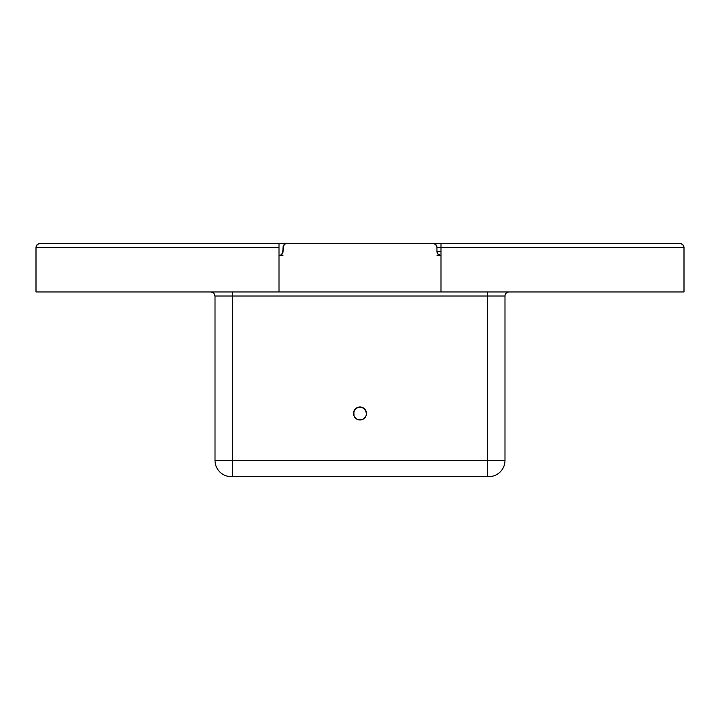 <?xml version="1.0" encoding="UTF-8"?>
<svg xmlns="http://www.w3.org/2000/svg" width="720" height="720" viewBox="0 0 720 720"><rect width="100%" height="100%" fill="white"/><g stroke="black" fill="none" stroke-linecap="round" stroke-linejoin="round"><path stroke-width="1.08" d="M363.087 407.763L360 406.98A6.48 6.48 0 0 0 355.419 408.879L354.024 410.949L353.52 413.46A6.48 6.48 0 0 1 360 406.98L357.489 407.484L355.41 408.879A6.48 6.48 0 0 0 360 419.94A6.48 6.48 0 0 1 353.52 413.469A6.48 6.48 0 0 0 360 419.94A6.48 6.48 0 0 1 354.015 415.944A6.48 6.48 0 0 0 360 419.94A6.48 6.48 0 0 1 353.52 413.46A6.48 6.48 0 0 1 360 406.98A6.48 6.48 0 0 0 355.419 408.879L354.024 410.949L353.52 413.46A6.48 6.48 0 0 1 360 406.98L357.489 407.484A6.48 6.48 0 0 1 360 406.98A6.48 6.48 0 0 0 357.498 407.484L355.41 408.879A6.48 6.48 0 0 1 360 406.98L357.489 407.484A6.48 6.48 0 0 1 360 406.98A6.48 6.48 0 0 0 353.52 413.451A6.48 6.48 0 0 1 360 406.98L357.489 407.484L355.41 408.879L354.024 410.949L353.52 413.46A6.48 6.48 0 0 0 360 419.94A6.48 6.48 0 0 1 357.489 407.484A6.48 6.48 0 0 1 360 406.98A6.48 6.48 0 0 0 354.015 415.935A6.48 6.48 0 0 0 360 419.94A6.48 6.48 0 0 1 353.52 413.469L354.708 409.716L356.193 408.213L360 406.98L357.489 407.484L355.41 408.879L354.024 410.949L353.52 413.46A6.48 6.48 0 0 1 360 406.98A6.48 6.48 0 0 0 354.015 415.935A6.48 6.48 0 0 0 360 419.94A6.48 6.48 0 0 1 353.52 413.469L354.708 409.716L358.245 407.223M354.708 409.716L356.193 408.213L353.835 411.471L354.708 409.716M354.015 415.944L353.835 411.471L353.52 413.46A6.48 6.48 0 0 1 354.015 410.985A6.48 6.48 0 0 0 354.015 415.935A6.48 6.48 0 0 1 355.41 408.888A6.48 6.48 0 0 0 354.015 415.935A6.48 6.48 0 0 1 353.52 413.469L353.835 411.471L353.52 413.46A6.48 6.48 0 0 0 354.015 415.935A6.48 6.48 0 0 1 355.41 408.888L354.024 410.949L353.52 413.46A6.48 6.48 0 0 0 360 419.94A6.48 6.48 0 0 1 354.015 415.944A6.48 6.48 0 0 0 360 419.94A6.48 6.48 0 0 1 353.52 413.469L354.015 410.976A6.48 6.48 0 0 0 353.52 413.451L354.015 415.944A6.48 6.48 0 0 0 360 419.94A6.48 6.48 0 0 1 354.015 415.944L353.52 413.46L354.015 415.944L355.419 418.041L357.516 419.445L360 419.94L362.484 419.445L364.581 418.041L365.985 415.944L366.48 413.46L365.985 415.944L366.48 413.46L365.985 410.976L364.581 408.879L362.484 407.475L360 406.98L357.489 407.484L355.41 408.879A6.48 6.48 0 0 0 353.52 413.451L354.015 415.944L353.52 413.46L354.015 415.944L353.52 413.46L354.015 415.944L353.52 413.46L354.015 415.944L353.52 413.46L354.015 415.944L353.52 413.46L354.015 415.944L353.52 413.46L354.015 415.944L353.52 413.46L354.015 410.976A6.48 6.48 0 0 1 355.41 408.888L354.024 410.949L353.52 413.46L354.015 410.967A6.48 6.48 0 0 0 353.52 413.451L354.15 410.679M365.859 410.697L366.48 413.46L365.985 415.944L366.48 413.46L365.985 415.944L366.48 413.46L365.985 415.944L366.48 413.46L365.985 415.944L366.48 413.46L365.985 415.944L366.48 413.46L365.985 415.944L366.48 413.46L365.985 415.944L366.48 413.46L365.292 409.716L361.755 407.223L357.489 407.484L360 406.98A6.48 6.48 0 0 0 355.419 408.879A6.48 6.48 0 0 1 357.489 407.484L360 406.98A6.48 6.48 0 0 0 357.498 407.484L360 406.98L357.489 407.484L360 406.98L362.502 407.484L360 406.98A6.48 6.48 0 0 0 355.419 408.879A6.48 6.48 0 0 1 357.489 407.484L355.41 408.879A6.48 6.48 0 0 0 354.015 410.976L354.024 410.949M364.617 408.915L364.59 408.888A6.48 6.48 0 0 0 360 406.98A6.48 6.48 0 0 1 362.502 407.484A6.48 6.48 0 0 0 360 406.98L362.502 407.484A6.48 6.48 0 0 0 360 406.98L357.507 407.475L354.618 409.851L355.41 408.879A6.48 6.48 0 0 0 354.015 410.976L355.419 408.879A6.48 6.48 0 0 0 354.015 410.976L355.419 408.879L354.015 410.976M356.895 407.772L360 406.98L357.498 407.484L360 406.98L362.511 407.484A6.48 6.48 0 0 0 360 406.98A6.48 6.48 0 0 1 362.502 407.484L364.581 408.879L365.985 410.967L364.581 408.879A6.48 6.48 0 0 0 360 406.98L362.511 407.484A6.48 6.48 0 0 0 360 406.98A6.48 6.48 0 0 1 364.581 408.879L362.484 407.475L364.581 408.879A6.48 6.48 0 0 0 360 406.98L362.511 407.484A6.48 6.48 0 0 0 360 406.98L357.498 407.484A6.48 6.48 0 0 0 355.419 408.879L357.489 407.484A6.48 6.48 0 0 0 355.419 408.879L357.507 407.475M215.01 296.01L232.425 296.01L232.425 291.96L232.425 296.01L487.575 296.01L487.575 291.96L487.575 460.44L232.425 460.44L232.425 296.01L504.99 296.01A4.05 4.05 0 0 1 509.04 291.96A4.05 4.05 0 0 0 504.99 296.01L487.575 296.01L487.575 460.44L504.99 460.44A16.2 16.2 0 0 1 488.79 476.64L231.21 476.64A16.2 16.2 0 0 1 215.01 460.44L232.425 460.44L215.01 460.44A16.2 16.2 0 0 0 231.21 476.64L232.425 476.64L232.425 296.01L215.01 296.01L215.01 460.44L215.01 296.01L213.822 293.148L210.96 291.96M437.04 255.51L441 255.51A4.05 4.05 0 0 1 436.95 251.46L436.95 247.41L441 247.41L441 243.36L679.95 243.36L682.812 244.548L684 247.41L682.812 244.548L679.95 243.36L441 243.36L441 247.41L684 247.41L684 291.96L684 247.41L441 247.41L441 291.96L684 291.96L36 291.96L279 291.96L279 247.41L36 247.41L36 291.96L36 247.41L279 247.41L279 243.36L40.05 243.36L37.188 244.548L36 247.41L36.495 245.466M279 255.51L280.548 255.204L282.744 253.008L283.05 247.41A4.05 4.05 0 0 1 287.1 243.36L432.9 243.36L287.1 243.36L285.552 243.666L283.356 245.862L283.05 251.46A4.05 4.05 0 0 1 279 255.51L282.96 255.51M440.82 243.36L428.733 243.36M432.9 243.36A4.05 4.05 0 0 1 436.95 247.41L435.762 244.548L432.9 243.36L287.1 243.36M441 247.41L441 291.96L279 291.96L279 243.36L40.05 243.36L38.502 243.666L40.05 243.36L38.502 243.666L36.306 245.862L37.188 244.548M441 251.46L436.95 251.46L436.95 247.41M682.812 244.548L681.498 243.666L683.694 245.862L684 247.41M36 247.41L36.306 245.862M457.2 243.36L262.8 243.36M488.79 476.64A16.2 16.2 0 0 0 504.99 460.44L487.575 460.44L487.575 476.64L488.79 476.64M232.425 476.64L487.575 476.64L487.575 460.44L232.425 460.44L232.425 476.64M363.06 407.745L362.511 407.484A6.48 6.48 0 0 1 366.48 413.451A6.48 6.48 0 0 0 362.511 407.484L360 406.98A6.48 6.48 0 0 1 362.502 407.484L364.59 408.879A6.48 6.48 0 0 0 362.511 407.484L360 406.98A6.48 6.48 0 0 1 365.985 410.976A6.48 6.48 0 0 0 362.511 407.484L360 406.98A6.48 6.48 0 0 1 362.502 407.484L364.59 408.879A6.48 6.48 0 0 0 362.511 407.484L360 406.98A6.48 6.48 0 0 1 364.581 408.879L365.976 410.949L366.48 413.46A6.48 6.48 0 0 0 362.511 407.484L364.59 408.879A6.48 6.48 0 0 1 360 419.94A6.48 6.48 0 0 0 365.985 415.944A6.48 6.48 0 0 1 360 419.94A6.48 6.48 0 0 0 366.48 413.46A6.48 6.48 0 0 0 360 406.98L362.511 407.484A6.48 6.48 0 0 0 362.484 407.475L360 406.98A6.48 6.48 0 0 1 365.985 410.976A6.48 6.48 0 0 0 362.511 407.484L364.59 408.879L365.985 410.976A6.48 6.48 0 0 0 364.59 408.888L365.976 410.949L366.48 413.46L365.985 415.944A6.48 6.48 0 0 1 360 419.94A6.48 6.48 0 0 0 366.48 413.469A6.48 6.48 0 0 1 365.985 415.935A6.48 6.48 0 0 0 366.48 413.469L365.985 410.976L366.48 413.46A6.48 6.48 0 0 0 365.985 410.985A6.48 6.48 0 0 1 366.48 413.451A6.48 6.48 0 0 0 365.985 410.985L366.48 413.46A6.48 6.48 0 0 1 360 419.94A6.48 6.48 0 0 0 366.48 413.469L365.292 409.716L361.755 407.223M365.292 409.716L363.807 408.213L366.165 411.471L365.292 409.716M366.48 413.46L366.165 411.471L366.48 413.46A6.48 6.48 0 0 1 365.985 415.935A6.48 6.48 0 0 0 365.985 410.985A6.48 6.48 0 0 1 365.985 415.935A6.48 6.48 0 0 0 366.48 413.469L366.165 411.471L366.48 413.46A6.48 6.48 0 0 0 365.985 410.985A6.48 6.48 0 0 1 360 419.94A6.48 6.48 0 0 0 364.59 408.888L365.976 410.949L366.48 413.46A6.48 6.48 0 0 1 360 419.94A6.48 6.48 0 0 0 366.48 413.469L366.165 411.471L366.48 413.46A6.48 6.48 0 0 0 365.985 410.985A6.48 6.48 0 0 1 360 419.94A6.48 6.48 0 0 0 364.59 408.888A6.48 6.48 0 0 1 366.48 413.451L365.976 410.949L366.48 413.46A6.48 6.48 0 0 0 364.59 408.888L365.976 410.949L366.48 413.46A6.48 6.48 0 0 1 360 419.94A6.48 6.48 0 0 0 365.985 415.944A6.48 6.48 0 0 1 360 419.94A6.48 6.48 0 0 0 365.985 415.944M362.511 407.484L364.59 408.879A6.48 6.48 0 0 0 362.511 407.484L364.59 408.879A6.48 6.48 0 0 0 362.511 407.484L364.59 408.879A6.48 6.48 0 0 0 362.511 407.484L364.59 408.879A6.48 6.48 0 0 1 365.985 410.976A6.48 6.48 0 0 0 364.59 408.888L365.976 410.949M364.59 408.888A6.48 6.48 0 0 1 365.985 410.976A6.48 6.48 0 0 0 364.59 408.888L365.382 409.851L364.59 408.879M441 255.51L438.138 254.322L436.95 251.46M504.99 296.01L504.99 460.44"/></g></svg>

